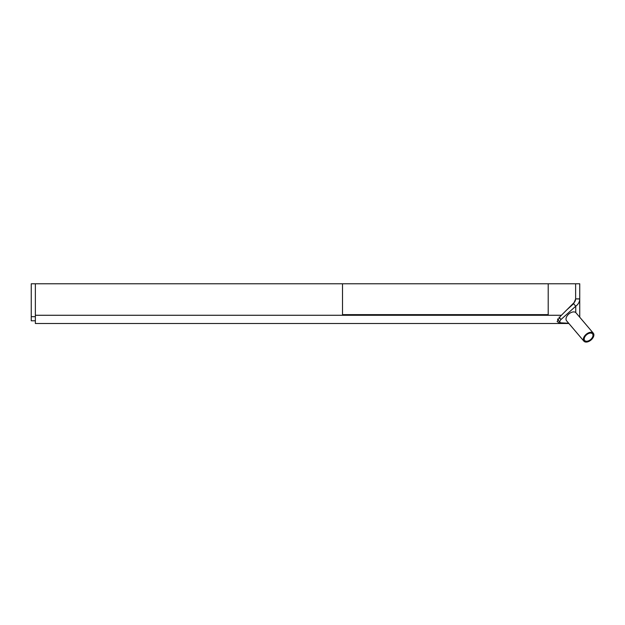 <?xml version="1.0" encoding="UTF-8"?>
<svg xmlns="http://www.w3.org/2000/svg" width="625" height="625" viewBox="0 0 625 625"><rect width="100%" height="100%" fill="white"/><g stroke="black" fill="none" stroke-linecap="round" stroke-linejoin="round"><path stroke-width="0.94" d="M548.203 283.781L548.203 314.633L342.516 314.633L342.516 283.781L579.742 283.781L579.742 298.867L575.625 298.867L579.742 299.008C579.648 301.898 578.32 304.297 575.75 306.203L561.023 319.492A2.742 1.664 139.6 0 0 560.109 322.445A2.742 1.664 139.6 0 0 561.023 322.844L568.672 323.25M583.898 341.164A6.172 3.742 -40.4 0 1 586.18 334.32A6.172 3.742 -40.4 0 1 593.297 333.172A6.172 3.742 -40.4 0 1 593.75 335.969A6.172 3.742 -40.4 0 1 589.25 341.219A6.172 3.742 -40.4 0 1 583.898 341.164L566.594 320.797A6.172 3.742 -40.4 0 1 568.656 314.141A6.172 3.742 -40.4 0 1 575.75 312.562L575.75 306.203L573.633 303.711L575.625 299.008M592.891 336.164A5.141 3.117 -40.4 0 1 589.141 340.547A5.141 3.117 -40.4 0 1 584.68 340.5A5.141 3.117 -40.4 0 1 586.578 334.789A5.141 3.117 -40.4 0 1 592.516 333.836A5.141 3.117 -40.4 0 1 592.891 336.164M575.625 283.781L575.625 298.789A5.484 5.484 0 0 1 574.023 302.664L560.367 316.305L557.117 321.508L559.883 323.5L568.891 323.5M342.516 283.781L35.367 283.781L35.367 323.5L559.594 323.5M559.883 322.172L559.883 323.5M35.367 316.688L31.25 316.688L31.25 320.805L35.367 320.805M31.25 316.688L31.25 283.781L35.367 283.781M579.742 298.867L579.742 317.219M576.125 312.961L576.664 313.594M573.633 303.711L566.93 309.758M557.75 319.383A2.742 1.664 139.6 0 0 557.992 319.953L560.109 322.445M557.766 318.891A4.523 2.742 -130.4 0 0 557.938 319.383L557.555 319.383M35.367 315.273L561.414 315.273M562.039 323.5L562.039 322.898M561.109 322.852L561.109 323.5M561.023 319.492L559.016 317.125M593.297 333.172L575.992 312.805"/></g></svg>
